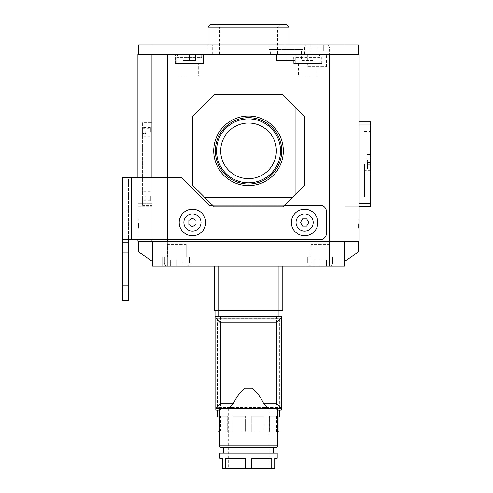 <?xml version="1.0" encoding="UTF-8"?>
<svg xmlns="http://www.w3.org/2000/svg" width="493" height="493" viewBox="0 0 493 493"><rect width="100%" height="100%" fill="white"/><g stroke="black" fill="none" stroke-linecap="round" stroke-linejoin="round"><path stroke-width="0.37" stroke-dasharray="2.46 1.85" d="M190.883 256.785L190.883 266.128L162.838 266.128L190.883 266.128L162.838 266.128L190.883 266.128L190.883 256.785L162.838 256.785L162.838 266.128L162.838 256.785L190.883 256.785M186.206 244.318L186.206 256.785L167.515 256.785L186.206 256.785L167.515 256.785L186.206 256.785L186.206 244.318L167.515 244.318L167.515 256.785L167.515 244.318L186.206 244.318M334.211 256.785L334.211 266.128L306.171 266.128L334.211 266.128L306.171 266.128L334.211 266.128L334.211 256.785L306.171 256.785L306.171 266.128L306.171 256.785L334.211 256.785M329.54 244.318L329.54 256.785L310.843 256.785L329.54 256.785L310.843 256.785L329.54 256.785L329.54 244.318L310.843 244.318L310.843 256.785L310.843 244.318L329.54 244.318M152.516 241.2L358.516 241.2L152.516 241.2L152.516 261.456L138.533 251.8L138.533 241.2M152.516 261.456L152.516 266.128L344.533 266.128L344.533 241.2M167.879 266.128L167.879 241.2M329.176 266.128L329.176 241.2M344.533 261.456L358.516 251.8L358.516 241.2M164.397 263.015A3.118 3.118 0 0 0 167.515 266.128L186.206 266.128L167.515 266.128A3.118 3.118 0 0 1 164.397 263.015L164.397 256.785L189.324 256.785L164.397 256.785L189.324 256.785L164.397 256.785L164.397 263.015L189.324 263.015A3.118 3.118 0 0 1 186.206 266.128A3.118 3.118 0 0 0 189.324 263.015L189.324 256.785L189.324 263.015L164.397 263.015M176.858 266.128L183.094 266.128L170.627 266.128L183.094 266.128L170.627 266.128L176.858 266.128L176.858 259.897L183.094 259.897L183.094 266.128L183.094 259.897L170.627 259.897L176.858 259.897L176.858 266.128L176.858 259.897L183.094 259.897L183.094 266.128L183.094 259.897L176.858 259.897L176.858 266.128M170.627 259.897L170.627 266.128L170.627 259.897L170.627 266.128L170.627 259.897L176.858 259.897L170.627 259.897M332.652 263.015A3.118 3.118 0 0 1 329.54 266.128L310.843 266.128L329.54 266.128A3.118 3.118 0 0 0 332.652 263.015L332.652 256.785L307.724 256.785L332.652 256.785L307.724 256.785L332.652 256.785L332.652 263.015L307.724 263.015A3.118 3.118 0 0 0 310.843 266.128A3.118 3.118 0 0 1 307.724 263.015L307.724 256.785L307.724 263.015L332.652 263.015M320.191 266.128L313.961 266.128L326.421 266.128L313.961 266.128L326.421 266.128L320.191 266.128L320.191 259.897L313.961 259.897L313.961 266.128L313.961 259.897L320.191 259.897L320.191 266.128L320.191 259.897L326.421 259.897L326.421 266.128L326.421 259.897L313.961 259.897L313.961 266.128L313.961 259.897L326.421 259.897L320.191 259.897L320.191 266.128M326.421 259.897L326.421 266.128L326.421 259.897M142.588 132.149L142.588 127.471L142.588 132.149M150.377 132.149L150.377 127.471L150.377 132.149M142.588 196.023L142.588 200.694L142.588 196.023M150.377 196.023L150.377 200.694L150.377 196.023M151.93 205.464L151.93 122.708L151.93 205.464L142.588 205.464L142.588 122.708L151.93 122.708L142.588 122.708L142.588 205.464L151.93 205.464M145.7 133.313L145.7 132.149L145.7 133.313L142.588 133.313L142.588 136.043L142.588 133.313L145.7 133.313M142.588 130.978L142.588 128.254L142.588 130.978L145.7 130.978L142.588 130.978M145.7 132.149L145.7 130.978L145.7 132.149M145.7 196.023L145.7 197.194L145.7 196.023M145.7 197.194L142.588 197.194L142.588 199.918L142.588 197.194L145.7 197.194M145.7 194.852L142.588 194.852L142.588 192.128L142.588 194.852L145.7 194.852M179.976 54.248L198.673 54.248A3.118 3.118 0 0 1 201.785 57.367L201.785 63.597L176.858 63.597L201.785 63.597L176.858 63.597L201.785 63.597L201.785 57.367L176.858 57.367L176.858 63.597L176.858 57.367L201.785 57.367A3.118 3.118 0 0 0 198.673 54.248L179.976 54.248A3.118 3.118 0 0 0 176.858 57.367A3.118 3.118 0 0 1 179.976 54.248L198.673 54.248L179.976 54.248M189.324 54.248L183.094 54.248L195.555 54.248L189.324 54.248L189.324 60.485L195.555 60.485L195.555 54.248L195.555 60.485L183.094 60.485L189.324 60.485L189.324 54.248L189.324 60.485L195.555 60.485L195.555 54.248L195.555 60.485L189.324 60.485L189.324 54.248M183.094 60.485L183.094 54.248L183.094 60.485L183.094 54.248L183.094 60.485L189.324 60.485L183.094 60.485M317.073 54.248L298.382 54.248L317.073 54.248A3.118 3.118 0 0 1 320.191 57.367L320.191 63.597L295.264 63.597L320.191 63.597M298.382 54.248A3.118 3.118 0 0 0 295.264 57.367L295.264 63.597M301.494 54.248L270.337 54.248L301.494 54.248L301.494 60.485L313.961 60.485L301.494 60.485L301.494 54.248L313.961 54.248L301.494 54.248L301.494 49.577L270.337 49.577L301.494 49.577M307.724 60.485L307.724 54.248L326.421 54.248L307.724 54.248L307.724 60.485M313.961 60.485L313.961 54.248L313.961 60.485M307.724 44.906A3.118 3.118 0 0 0 304.612 48.018L304.612 54.248L329.54 54.248L329.54 48.018L304.612 48.018L329.54 48.018A3.118 3.118 0 0 0 326.421 44.906L307.724 44.906L326.421 44.906M345.118 54.248L345.118 241.2L359.138 241.2L359.138 54.248L304.612 54.248M317.073 44.906L323.303 44.906L310.843 44.906L317.073 44.906L317.073 51.136L323.303 51.136L323.303 44.906L323.303 51.136L310.843 51.136L317.073 51.136L317.073 44.906M310.843 51.136L310.843 44.906L310.843 51.136M270.337 54.248L270.337 49.577M268.777 49.577L303.053 49.577L268.777 49.577L268.777 44.906L303.053 44.906L268.777 44.906M303.053 49.577L303.053 44.906L331.099 44.906L303.053 44.906L303.053 54.248L331.099 54.248L331.099 44.906M212.28 54.248L212.28 44.906L208.021 44.906L208.021 54.248L212.28 54.248L138.533 54.248L345.02 54.248L208.021 54.248L289.034 54.248L208.021 54.248L208.021 44.906L289.034 44.906L289.034 54.248L289.034 44.906L284.775 44.906L284.775 54.248M331.099 54.248L303.053 54.248M212.28 44.906L152.035 44.906L152.035 54.248M345.02 44.906L345.02 54.248L358.516 54.248L358.516 44.906L284.775 44.906M358.516 54.248L345.02 54.248M152.035 44.906L138.533 44.906L138.533 54.248M283.321 150.846A34.8 34.8 0 0 0 248.527 116.046A34.8 34.8 0 0 0 213.728 150.846A34.8 34.8 0 0 0 248.527 185.639A34.8 34.8 0 0 0 283.321 150.846M215.336 150.846A33.191 33.191 0 0 1 248.527 117.648A33.191 33.191 0 0 1 281.719 150.846A33.191 33.191 0 0 1 248.527 184.037A33.191 33.191 0 0 1 215.336 150.846M277.547 54.248L219.502 54.248L277.547 54.248L277.547 27.14L219.502 27.14L217.006 24.65L280.042 24.65L217.006 24.65M219.502 54.248L219.502 27.14L277.547 27.14L280.042 24.65M307.724 66.715L326.421 66.715L307.724 66.715L307.724 54.248M326.421 66.715L326.421 54.248M293.705 63.597L321.75 63.597L293.705 63.597L293.705 54.248L321.75 54.248L293.705 54.248M321.75 63.597L321.75 54.248M298.382 76.064L317.073 76.064L298.382 76.064L298.382 63.597L317.073 63.597L298.382 63.597M317.073 76.064L317.073 63.597M175.305 63.597L175.305 54.248L203.344 54.248L175.305 54.248L203.344 54.248L175.305 54.248L175.305 63.597L203.344 63.597L203.344 54.248L203.344 63.597L175.305 63.597M179.976 76.064L179.976 63.597L198.673 63.597L179.976 63.597L198.673 63.597L179.976 63.597L179.976 76.064L198.673 76.064L198.673 63.597L198.673 76.064L179.976 76.064M216.55 150.846A31.971 31.971 0 0 1 248.527 118.868A31.971 31.971 0 0 1 280.499 150.846A31.971 31.971 0 0 1 248.527 182.817A31.971 31.971 0 0 1 216.55 150.846M220.704 150.846A27.818 27.818 0 0 1 248.527 123.022A27.818 27.818 0 0 1 276.345 150.846A27.818 27.818 0 0 0 248.527 123.022A27.818 27.818 0 0 0 220.704 150.846A27.818 27.818 0 0 1 248.527 123.022A27.818 27.818 0 0 1 276.345 150.846A27.818 27.818 0 0 1 248.527 178.663A27.818 27.818 0 0 1 220.704 150.846A27.818 27.818 0 0 0 248.527 178.663A27.818 27.818 0 0 0 276.345 150.846A27.818 27.818 0 0 1 248.527 178.663A27.818 27.818 0 0 1 220.704 150.846M359.138 223.754L359.138 228.216L359.138 223.754M358.516 223.754L358.516 228.216L358.516 223.754M282.797 94.755L214.252 94.755L282.797 94.755L304.612 116.57L304.612 185.115L304.612 116.57L295.264 107.221L295.264 194.464L304.612 185.115L282.797 206.931L292.146 197.582L282.797 206.931L214.252 206.931L192.443 185.115L192.443 116.57L192.443 185.115L201.785 194.464L192.443 185.115L192.443 116.57L214.252 94.755L204.903 104.103L292.146 104.103L282.797 94.755L295.264 107.221L295.264 194.464L292.146 197.582L204.903 197.582L292.146 197.582L204.903 197.582L214.252 206.931L282.797 206.931L214.252 206.931L204.903 197.582L292.146 197.582L295.264 194.464L295.264 107.221L295.264 194.464L304.612 185.115L304.612 116.57L292.146 104.103L204.903 104.103L292.146 104.103L204.903 104.103L214.252 94.755L282.797 94.755M201.785 107.221L201.785 194.464L201.785 107.221L192.443 116.57L201.785 107.221L201.785 194.464L204.903 197.582L201.785 194.464L201.785 107.221L204.903 104.103L201.785 107.221M167.515 177.326L167.515 239.647M137.911 206.308L137.911 121.863L137.911 206.308L151.93 206.308L137.911 206.308M329.54 241.2L329.54 54.248L137.911 54.248L137.911 241.2L345.118 241.2M137.911 177.326L137.911 239.647M137.911 223.156L137.911 228.216L137.911 219.293L137.911 223.156L138.533 223.156L138.533 228.216L138.533 223.156M295.264 54.248L285.915 54.248L295.264 54.248L295.264 60.485L295.264 54.248M276.567 54.248L285.915 54.248L276.567 54.248L276.567 60.485L295.264 60.485L285.915 60.485L285.915 54.248L285.915 60.485L276.567 60.485L276.567 54.248M167.515 54.248L167.515 241.2M359.138 121.863L359.138 203.19L359.138 121.863L345.118 121.863L359.138 121.863L345.118 121.863L345.118 203.19L345.118 121.863L345.118 124.982L345.118 121.863L370.668 121.863L370.668 124.982L345.118 124.982L345.118 206.308L359.138 206.308L359.138 203.19L359.138 206.308L345.118 206.308L345.118 124.982L359.138 124.982M151.93 177.326L151.93 239.647M151.93 54.248L151.93 241.2M151.93 203.19L151.93 124.982L151.93 206.308L151.93 203.19L137.911 203.19L151.93 203.19M137.911 121.863L151.93 121.863L137.911 121.863M151.93 121.863L151.93 124.982L151.93 121.863M208.021 27.14L289.034 27.14M286.538 24.65L210.511 24.65M370.668 164.083L370.668 196.799L370.668 164.083M364.438 164.083L364.438 196.799L364.438 164.083M359.138 206.308L345.118 206.308L345.118 203.19L345.118 206.308L370.668 206.308L370.668 124.982M370.668 164.36L367.55 164.36L367.55 169.173L370.668 169.173L370.668 170.319L370.668 154.494L370.668 169.173M370.668 162.499L367.55 162.499L367.55 159.874L370.668 159.874M367.55 162.499L367.55 169.173M367.55 165.019L370.668 165.019M367.55 173.807L370.668 173.807M367.55 164.36L367.55 159.874M367.55 154.494L370.668 154.494M220.482 416.314L218.048 416.314L220.482 416.314L220.482 431.893L218.048 431.893L227.717 431.893L227.717 416.314L227.717 431.893L220.057 431.893L220.057 416.314L227.717 416.314L220.057 416.314L227.717 416.314L227.68 431.893L232.942 431.893L227.68 431.893L227.68 416.314L220.057 416.314L220.057 431.893L219.545 431.893M279.685 410.084L217.364 410.084L279.685 410.084M232.942 431.893L232.942 416.314L245.274 416.314L232.942 416.314L232.942 431.893L251.781 431.893L245.274 431.893L245.274 416.314L245.274 431.893L232.942 431.893M251.781 431.893L251.781 416.314L264.106 416.314L251.781 416.314L251.781 431.893L269.369 431.893L264.106 431.893L264.106 416.314L264.106 431.893L251.781 431.893M277.504 431.893L276.992 431.893L276.992 416.314L276.992 431.893L269.332 431.893L269.369 416.314L276.992 416.314L269.369 416.314L269.369 431.893L279.001 431.893L276.567 431.893L279.001 431.893L279.001 416.314L276.567 416.314L279.001 416.314M268.777 408.524L228.271 408.524L268.777 408.524L268.777 468.35L228.271 468.35L268.777 468.35M228.271 408.524L228.271 468.35M273.455 453.079L223.6 453.079L273.455 453.079M273.455 447.471L223.6 447.471L273.455 447.471M226.651 408.524L270.398 408.524M219.86 458.379L222.349 458.379L222.349 468.35L225.313 468.35L225.313 458.379L245.563 458.379L225.313 458.379L245.563 458.379L245.563 468.35L251.485 468.35L251.485 458.379L271.735 458.379L251.485 458.379L271.735 458.379L271.735 468.35L274.7 468.35L274.7 458.379L277.189 458.379M219.86 453.079L277.189 453.079M225.313 468.35L245.563 468.35M251.485 468.35L271.735 468.35M245.095 388.274L251.954 388.274M280.462 316.605L215.811 316.605L215.811 410.084L281.244 410.084L281.244 316.605L280.462 316.605M215.811 408.524L215.811 318.164L215.811 408.524L281.244 408.524L281.244 318.164L215.811 318.164M277.504 410.084L219.545 410.084M279.685 407.588L279.685 318.786L217.364 318.786L217.364 407.588L279.685 407.588L279.685 318.786L217.364 318.786L217.364 407.588L279.685 407.588M214.252 266.128L278.126 266.128L214.252 266.128L214.252 310.374L282.797 310.374M215.028 310.374L215.028 316.605L218.923 316.605L218.923 310.374L278.126 310.374L215.028 310.374L218.923 310.374L218.923 266.128M282.021 310.374L278.126 310.374L282.021 310.374M278.126 266.128L282.797 266.128L278.126 266.128L278.126 316.605L282.021 316.605M218.923 316.605L278.126 316.605M281.244 316.605L276.567 316.605L276.567 410.084M220.482 410.084L220.482 316.605L276.567 316.605M220.482 316.605L215.811 316.605M281.244 408.524L281.244 318.164M221.104 447.471L275.944 447.471M220.482 431.893L218.048 431.893L218.048 416.314M276.992 416.314L269.332 416.314L276.992 416.314M264.106 416.314L251.781 416.314L264.106 416.314M245.274 416.314L232.942 416.314L245.274 416.314M128.562 285.607L122.332 285.607L122.332 259.121L122.332 285.607L128.562 285.607L128.562 259.121L128.562 285.607L122.332 285.607L128.562 285.607M128.562 272.364L128.562 259.121L128.562 272.364M128.562 300.403L128.562 291.055L122.332 291.055L122.332 300.403L128.562 300.403M128.562 252.108L128.562 242.759L122.332 242.759L122.332 252.108L128.562 252.108L128.562 291.055M128.562 239.647L320.191 239.647A6.23 6.23 0 0 0 326.421 233.411L326.421 211.602A6.23 6.23 0 0 0 320.191 205.371L209.574 205.371L183.359 179.15L209.574 205.371L320.191 205.371A6.23 6.23 0 0 1 326.421 211.602A6.23 6.23 0 0 0 320.191 205.371L209.574 205.371L183.359 179.15A6.23 6.23 0 0 0 178.953 177.326A6.23 6.23 0 0 1 183.359 179.15A6.23 6.23 0 0 0 178.953 177.326L128.562 177.326L128.562 242.759L122.332 242.759L122.332 177.326L128.562 177.326L128.562 239.647L122.332 239.647L131.68 239.647L122.332 239.647M122.332 252.108L122.332 291.055M131.68 177.326L122.332 177.326L131.68 177.326L131.68 239.647L320.191 239.647L131.68 239.647L131.68 177.326L131.68 239.647M326.421 233.411A6.23 6.23 0 0 1 320.191 239.647A6.23 6.23 0 0 0 326.421 233.411L326.421 211.602L326.421 233.411M284.356 205.371L212.693 205.371M128.562 242.759L122.332 242.759M128.562 259.121L122.332 259.121L128.562 259.121M205.68 222.509A13.243 13.243 0 0 1 192.443 235.753A13.243 13.243 0 0 1 179.199 222.509A13.243 13.243 0 0 1 192.443 209.266A13.243 13.243 0 0 1 205.68 222.509M192.443 218.368L196.023 220.439L196.023 224.574L192.443 226.644L188.856 224.574L188.856 220.439L192.443 218.368L196.023 220.439L196.023 224.574L192.443 226.644L188.856 224.574L188.856 220.439L192.443 218.368L196.023 220.439L196.023 224.574L192.443 226.644L188.856 224.574L188.856 220.439L192.443 218.368M317.856 222.509A13.243 13.243 0 0 1 304.612 235.753A13.243 13.243 0 0 1 291.369 222.509A13.243 13.243 0 0 1 304.612 209.266A13.243 13.243 0 0 1 317.856 222.509M306.677 226.09L302.542 226.09L300.471 222.509L302.542 218.923L306.677 218.923L308.747 222.509L306.677 226.09L302.542 226.09L300.471 222.509L302.542 218.923L306.677 218.923L308.747 222.509L306.677 226.09L302.542 226.09L300.471 222.509L302.542 218.923L306.677 218.923L308.747 222.509L306.677 226.09M142.588 124.982L151.93 124.982L142.588 124.982M320.191 57.367L295.264 57.367L320.191 57.367M358.516 224.352L359.138 224.352M359.138 203.19L370.668 203.19M358.516 223.156L359.138 223.156M358.516 219.323L359.138 219.323M358.516 219.915L359.138 219.915M358.516 227.593L359.138 227.593M358.516 228.185L359.138 228.185M138.533 224.352L137.911 224.352M138.533 228.185L137.911 228.185M138.533 227.593L137.911 227.593M138.533 219.915L137.911 219.915M138.533 219.323L137.911 219.323M277.504 445.918L219.545 445.918M201.008 222.509A8.566 8.566 0 0 1 192.443 231.075A8.566 8.566 0 0 1 183.871 222.509A8.566 8.566 0 0 1 192.443 213.937A8.566 8.566 0 0 1 201.008 222.509M313.178 222.509A8.566 8.566 0 0 1 304.612 231.075A8.566 8.566 0 0 1 296.04 222.509A8.566 8.566 0 0 1 304.612 213.937A8.566 8.566 0 0 1 313.178 222.509M150.377 127.471L142.588 127.471M150.377 191.352L142.588 191.352M150.377 200.694L142.588 200.694M150.377 136.82L142.588 136.82M142.588 136.043L150.377 136.043M142.588 128.254L150.377 128.254M142.588 199.918L150.377 199.918M142.588 192.128L150.377 192.128M358.516 219.293L359.138 219.293M358.516 228.216L359.138 228.216M138.533 228.216L137.911 228.216M138.533 219.293L137.911 219.293M364.438 131.366L370.668 131.366M364.438 196.799L370.668 196.799M370.668 170.319L364.438 170.319M370.668 157.852L364.438 157.852M276.567 416.314L276.567 431.893M269.332 416.314L269.332 431.893L269.332 416.314"/><path stroke-width="0.74" d="M344.533 241.2L344.533 266.128L152.516 266.128L152.516 261.456L138.533 251.8L138.533 241.2M152.516 261.456L152.516 241.2M344.533 261.456L358.516 251.8L358.516 241.2M329.176 266.128L329.176 241.2M167.879 266.128L167.879 241.2M152.035 54.248L152.035 44.906L138.533 44.906L138.533 54.248M152.035 44.906L345.02 44.906L345.02 54.248M345.02 44.906L358.516 44.906L358.516 54.248M213.728 150.846A34.8 34.8 0 0 1 248.527 116.046A34.8 34.8 0 0 1 283.321 150.846A34.8 34.8 0 0 1 248.527 185.639A34.8 34.8 0 0 1 213.728 150.846M281.719 150.846A33.191 33.191 0 0 0 248.527 117.648A33.191 33.191 0 0 0 215.336 150.846A33.191 33.191 0 0 0 248.527 184.037A33.191 33.191 0 0 0 281.719 150.846M208.021 27.14L210.511 24.65L286.538 24.65L289.034 27.14L208.021 27.14L208.021 44.906M289.034 27.14L289.034 44.906M280.499 150.846A31.971 31.971 0 0 0 248.527 118.868A31.971 31.971 0 0 0 216.55 150.846A31.971 31.971 0 0 0 248.527 182.817A31.971 31.971 0 0 0 280.499 150.846M276.345 150.846A27.818 27.818 0 0 0 248.527 123.022A27.818 27.818 0 0 0 220.704 150.846A27.818 27.818 0 0 0 248.527 178.663A27.818 27.818 0 0 0 276.345 150.846M345.118 54.248L345.118 241.2L359.138 241.2L359.138 54.248L167.515 54.248L167.515 177.326M167.515 239.647L167.515 241.2L329.54 241.2L329.54 54.248M167.515 54.248L137.911 54.248L137.911 177.326M137.911 239.647L137.911 241.2L167.515 241.2M345.118 241.2L329.54 241.2M151.93 54.248L151.93 177.326M151.93 239.647L151.93 241.2M304.612 185.115L304.612 116.57L282.797 94.755L214.252 94.755L192.443 116.57L192.443 185.115L214.252 206.931L282.797 206.931L304.612 185.115M359.138 206.308L370.668 206.308L370.668 121.863L359.138 121.863M219.545 408.524L219.545 445.918A1.559 1.559 0 0 0 221.104 447.471L275.944 447.471A1.559 1.559 0 0 0 277.504 445.918L277.504 408.524M218.048 416.314L217.364 416.314L218.048 416.314L218.048 431.893L219.545 431.893M279.685 416.314L279.001 416.314L279.685 416.314L279.685 410.084M217.364 416.314L217.364 410.084M279.001 416.314L279.001 431.893L277.504 431.893M273.455 453.079L273.455 447.471M223.6 453.079L223.6 447.471M277.504 410.084L281.244 410.084L281.244 408.524L270.398 408.524L267.428 407.471L258.739 408.518L238.353 408.518L229.627 407.471L226.651 408.524L215.811 408.524L215.811 316.605L215.028 316.605L215.028 310.374M277.189 458.379L274.7 458.379L274.7 468.35L222.349 468.35L222.349 458.379L219.86 458.379L219.86 453.079L277.189 453.079L277.189 458.379M245.563 468.35L245.563 458.379L225.313 458.379L225.313 468.35M271.735 468.35L271.735 458.379L251.485 458.379L251.485 468.35M267.428 407.471L263.7 403.853C261.179 397.641 257.266 392.446 251.954 388.274L245.095 388.274C239.789 392.446 235.87 397.641 233.349 403.853L229.627 407.471M263.7 403.853L276.567 403.853L276.567 322.841L220.482 322.841L215.811 318.164L281.244 318.164L281.244 316.605L215.811 316.605M219.545 410.084L215.811 410.084L215.811 408.524L220.482 403.853L233.349 403.853M282.797 310.374L282.797 266.128L282.797 310.374L214.252 310.374L214.252 266.128M282.021 316.605L282.021 310.374L282.021 316.605L281.244 316.605M276.567 322.841L281.244 318.164L281.244 408.524L276.567 403.853M122.332 291.055L128.562 291.055L128.562 300.403L122.332 300.403L122.332 242.759L128.562 242.759L128.562 239.647M128.562 242.759L128.562 252.108L122.332 252.108M128.562 291.055L128.562 252.108M212.693 205.371L209.574 205.371L183.359 179.15A6.23 6.23 0 0 0 178.953 177.326L122.332 177.326L122.332 242.759M122.332 239.647L320.191 239.647A6.23 6.23 0 0 0 326.421 233.411L326.421 211.602A6.23 6.23 0 0 0 320.191 205.371L284.356 205.371M291.369 222.509A13.243 13.243 0 0 1 304.612 209.266A13.243 13.243 0 0 1 317.856 222.509A13.243 13.243 0 0 1 304.612 235.753A13.243 13.243 0 0 1 291.369 222.509M306.677 226.09L302.542 226.09L300.471 222.509L302.542 218.923L306.677 218.923L308.747 222.509L306.677 226.09M179.199 222.509A13.243 13.243 0 0 1 192.443 209.266A13.243 13.243 0 0 1 205.68 222.509A13.243 13.243 0 0 1 192.443 235.753A13.243 13.243 0 0 1 179.199 222.509M192.443 218.368L196.023 220.439L196.023 224.574L192.443 226.644L188.856 224.574L188.856 220.439L192.443 218.368M370.668 124.982L359.138 124.982M370.668 203.19L359.138 203.19M219.545 445.918L277.504 445.918M220.482 322.841L220.482 403.853M218.923 266.128L218.923 316.605M278.126 316.605L278.126 266.128M131.68 177.326L131.68 239.647M296.04 222.509A8.566 8.566 0 0 1 304.612 213.937A8.566 8.566 0 0 1 313.178 222.509A8.566 8.566 0 0 1 304.612 231.075A8.566 8.566 0 0 1 296.04 222.509M183.871 222.509A8.566 8.566 0 0 1 192.443 213.937A8.566 8.566 0 0 1 201.008 222.509A8.566 8.566 0 0 1 192.443 231.075A8.566 8.566 0 0 1 183.871 222.509"/></g></svg>
